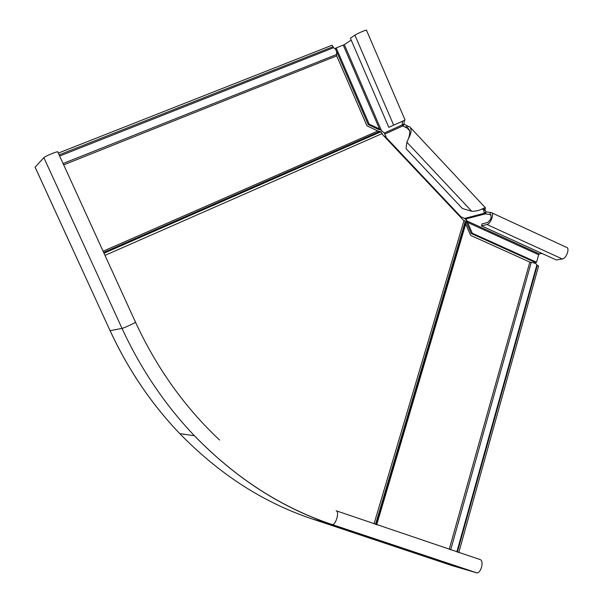<?xml version="1.0" encoding="UTF-8"?>
<svg xmlns="http://www.w3.org/2000/svg" width="603" height="603" viewBox="0 0 603 603"><rect width="100%" height="100%" fill="white"/><g stroke="black" fill="none" stroke-linecap="round" stroke-linejoin="round"><path stroke-width="0.9" d="M449.243 549.363L529.833 262.079L470.596 235.374L465.727 224.007L465.328 221.241L375.526 524.339M465.328 221.241L463.127 219.922L382.611 134.635L380.915 131.801L104.017 253.23M529.833 262.079L531.228 262.418C534.62 262.87 536.512 263.669 536.911 264.823L456.848 551.881M536.821 265.139L538.585 266.021L458.777 552.597M63.677 164.86L336.7 55.86L366.978 125.839L377.877 130.987L380.915 131.801M336.7 55.86L336.564 54.496C336.964 51.323 335.984 49.054 333.625 47.705L332.095 45.202L58.31 153.102M476.295 572.767L331.914 524.55L312.429 519.017L452.325 565.697L476.792 572.85C481.232 573.355 484.284 560.308 479.928 559.509L336.301 510.816M43.861 157.647C45.135 156.041 59.365 150.388 57.843 152.084L135.464 322.115C137.567 321.746 123.886 328.138 122.025 328.401L43.861 157.647L35.095 167.204M405.08 120.05L366.518 30.308C367.483 29.155 357.639 33.278 354.911 35.178L350.388 38.2L388.814 127.331L403.053 120.962L402.495 121.226L402.178 124.927L402.834 125.937L408.276 128.529C409.95 130.338 410.191 133.052 409.022 136.677L408.6 138.313M385.076 137.243L385.777 136.753L384.33 133.029L379.498 129.004L378.548 129.449L368.229 124.572L369.164 124.12L336.218 47.939L344.343 44.63L351.202 40.084M388.814 127.331L405.088 120.065L404.266 120.449L403.942 124.15L384.33 133.029M380.229 129.607L378.548 129.449M336.067 50.207L335.343 48.526L336.218 47.939M368.229 124.572L336.233 50.599M343.28 45.15L379.498 129.004L369.164 124.12M490.804 214.758L490.329 214.54C491.905 217.035 490.97 219.696 487.541 222.53L482.053 223.871L481.473 225.846L486.96 224.52C490.857 223.871 494.762 212.693 491.151 212.535L486.033 211.879L484.933 209.573L485.475 207.854L483.598 208.261C480.003 210.319 476.053 211.321 471.742 211.269L462.411 208.517L406.045 148.639L406.874 142.218L408.683 138.14C411.397 133.022 411.789 129.291 409.859 126.969L408.299 126.396L407.002 127.896L409.573 130.647M384.797 136.956L385.995 135.961M485.777 211.691L484.563 213.206L483.712 211.095L483.93 209.392L481.654 209.143M460.398 217.035L460.888 216.741L464.596 218.422L466.707 220.366L466.262 220.63L467.642 222.432L466.571 222.703L471.184 233.467L535.396 262.471L536.557 262.267L538.66 254.737L539.338 253.901L541.961 253.426M403.942 124.15L408.299 126.396M404.131 124.437L402.834 125.937L384.97 134.002M490.329 214.54L485.453 213.861L484.563 213.206L464.596 218.422M466.518 219.763L466.262 220.63L539.338 253.901M486.033 211.879L485.453 213.861L465.463 219.047M491.867 212.867L566.285 247.253C570.257 247.622 566.541 258.544 562.29 258.966L556.335 259.976L481.473 225.846M466.496 220.856L466.571 222.703M538.66 254.737L467.642 222.432L472.262 233.218L536.557 262.267M472.262 233.218L471.184 233.467M485.189 208.63L483.975 210.153L482.867 208.962M465.441 222.025L375.85 524.474M464.061 220.351L374.048 523.803M382.151 133.572L104.997 255.378M465.727 224.007L376.687 524.776M450.69 549.83L531.228 262.418M457.345 552.114L537.273 265.433M379.913 131.416L103.663 252.461M377.877 130.987L103.105 251.232M63.066 163.526L336.564 54.496M59.644 156.034L333.625 47.705M59.117 154.873L332.788 46.808M312.429 519.017C263.549 502.706 219.326 474.229 179.747 433.61C151.315 403.852 128.1 369.533 110.108 330.655L122.025 328.401C140.763 368.961 164.89 404.741 194.422 435.75C235.532 478.066 281.36 507.666 331.914 524.55L332.321 524.595C336.007 524.806 339.708 511.254 336.112 510.756M183.938 434.544L183.568 434.168L183.938 434.544M110.047 330.61L35.064 167.076M404.304 120.434L402.518 121.173M381.571 130.859L344.343 44.63M393.638 125.107L354.911 35.178M471.742 211.269L406.874 142.218M385.965 136.421L385.543 136.911L460.888 216.741M406.784 126.035L405.487 127.534M490.435 212.588L489.862 214.57L491.083 215.135M486.96 224.52L562.29 258.966M484.933 209.573L483.712 211.095M35.042 167.099L110.078 330.663C128.07 369.533 151.293 403.844 179.747 433.61L194.422 435.75C235.607 478.089 281.571 507.703 332.321 524.595L476.792 572.85M219.605 440.062C184.744 407.334 156.72 368.064 135.532 322.251M404.266 120.449L402.495 121.226M409.022 136.677L408.683 138.14M408.276 128.529L409.022 129.328M410.688 127.851L485.287 207.658M467.227 221.859L466.903 221.391M482.468 208.781L483.598 208.261"/></g></svg>
